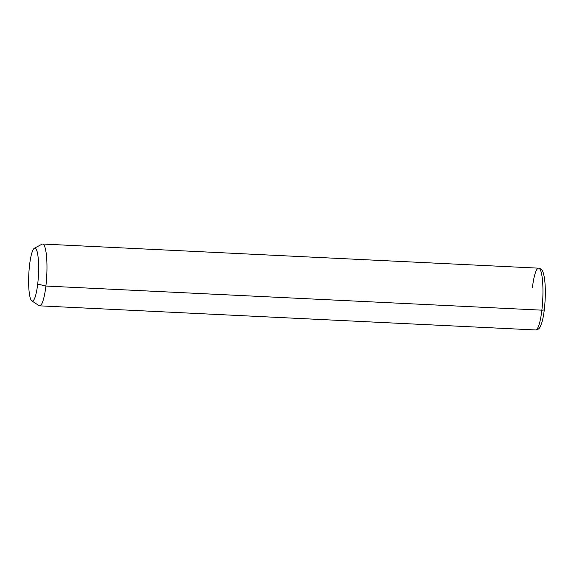 <?xml version="1.0" encoding="UTF-8"?>
<svg xmlns="http://www.w3.org/2000/svg" width="574" height="574" viewBox="0 0 574 574"><rect width="100%" height="100%" fill="white"/><g stroke="black" fill="none" stroke-linecap="round" stroke-linejoin="round"><path stroke-width="0.86" d="M34.39 248.212L42.038 244.18A30.939 5.64 92.8 0 1 45.891 286.039L37.697 284.087A26.519 4.836 -87.2 0 0 34.39 248.212A26.519 4.836 -87.2 0 0 29.561 265.052A26.519 4.836 -87.2 0 0 31.828 300.876A26.519 4.836 -87.2 0 0 37.697 284.087L45.891 286.039A30.939 5.64 92.8 0 1 39.046 305.626L31.828 300.876M29.561 265.052A26.519 4.836 92.8 0 1 36.528 249.848A26.519 4.836 92.8 0 1 37.697 284.087A26.519 4.836 92.8 0 1 30.723 299.284A26.519 4.836 92.8 0 1 29.561 265.052M541.863 310.168A30.939 5.64 92.8 0 1 535.614 329.964A30.939 5.64 -87.2 0 0 541.863 310.168L45.891 286.039L541.863 310.168A30.939 5.64 -87.2 0 0 538.62 268.166A30.939 5.64 92.8 0 1 541.863 310.168A2.949 1.019 6.7 0 0 544.339 309.458A2.949 1.019 -173.3 0 1 541.863 310.168M538.62 268.166C542.114 269.177 542.911 269.888 544.511 278.433C545.666 287.459 545.601 297.798 544.339 309.458A2.949 1.019 6.7 0 0 544.303 309.25A2.949 1.019 -173.3 0 1 544.339 309.458C543.657 315.234 542.739 319.912 541.576 323.492L540.249 326.685C539.409 328.658 537.86 329.749 535.614 329.964L39.642 305.834A30.939 5.64 -87.2 0 0 45.891 286.039A30.939 5.64 -87.2 0 0 42.648 244.036L538.62 268.166A30.939 5.64 -87.2 0 0 532.371 287.961"/></g></svg>
